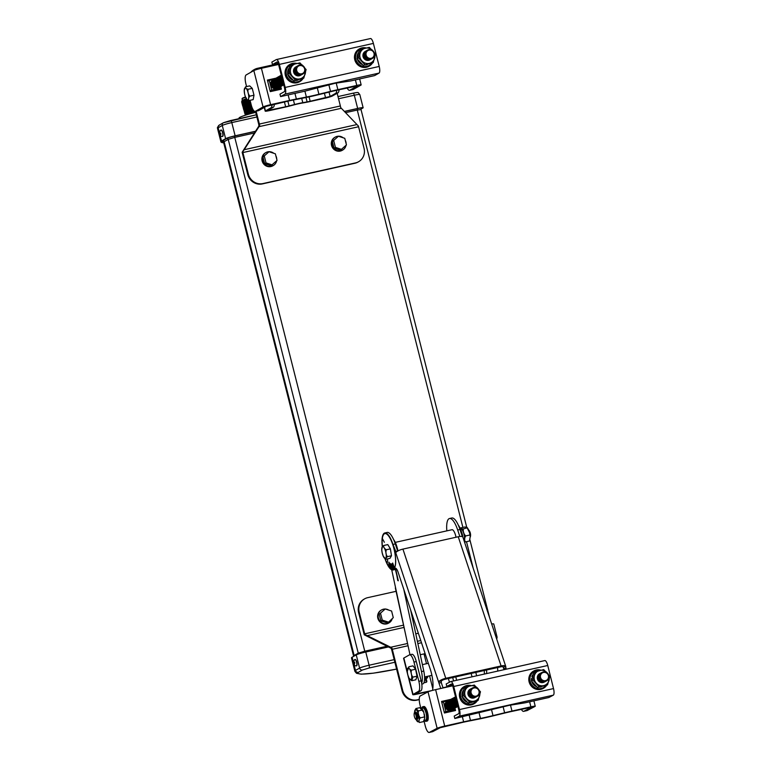<?xml version="1.0" encoding="UTF-8"?>
<svg xmlns="http://www.w3.org/2000/svg" width="771" height="771" viewBox="0 0 771 771"><rect width="100%" height="100%" fill="white"/><g stroke="black" fill="none" stroke-linecap="round" stroke-linejoin="round"><path stroke-width="1.16" d="M250.585 102.37A8.51 0.752 165.8 0 0 243.8 104.615A8.51 0.752 165.8 0 0 243.53 104.798L242.605 105.694A9.647 0.848 165.8 0 0 242.692 105.955L243.79 106.205M250.402 101.637A9.647 0.848 165.8 0 0 242.595 104.21A9.647 0.848 165.8 0 0 242.287 104.422A9.647 0.848 165.8 0 0 242.345 104.673L243.366 104.962M250.72 102.9A9.647 0.848 165.8 0 0 242.913 105.482A9.647 0.848 165.8 0 0 242.605 105.694M250.903 103.651A8.394 0.742 165.8 0 0 244.234 105.858A8.394 0.742 165.8 0 0 243.964 106.041L243.038 106.938A9.531 0.838 165.8 0 0 243.096 107.188L244.118 107.477M251.047 104.181A9.531 0.838 165.8 0 0 243.337 106.735A9.531 0.838 165.8 0 0 243.038 106.938M251.23 104.914A8.394 0.742 165.8 0 0 244.552 107.13A8.394 0.742 165.8 0 0 244.282 107.314L243.357 108.21A9.531 0.838 165.8 0 0 243.424 108.46L244.446 108.74M251.375 105.454A9.531 0.838 165.8 0 0 243.655 107.998A9.531 0.838 165.8 0 0 243.357 108.21M251.587 106.176A8.394 0.742 165.8 0 0 244.87 108.403A8.394 0.742 165.8 0 0 244.609 108.586L243.675 109.482A9.531 0.838 165.8 0 0 243.771 109.733L244.87 109.993M251.751 106.706A9.531 0.838 165.8 0 0 243.983 109.27A9.531 0.838 165.8 0 0 243.675 109.482M252.011 107.439A8.288 0.732 165.8 0 0 245.303 109.655A8.288 0.732 165.8 0 0 245.033 109.829L244.108 110.725A9.416 0.829 165.8 0 0 244.166 110.976L245.197 111.255M252.213 107.959A9.416 0.829 165.8 0 0 244.407 110.523A9.416 0.829 165.8 0 0 244.108 110.725M252.522 108.653A8.288 0.732 165.8 0 0 245.621 110.918A8.288 0.732 165.8 0 0 245.361 111.101L244.426 111.997A9.416 0.829 165.8 0 0 244.494 112.248L245.515 112.527M252.772 109.164A9.416 0.829 165.8 0 0 244.725 111.795A9.416 0.829 165.8 0 0 244.426 111.997M253.158 109.848A8.288 0.732 165.8 0 0 245.939 112.19A8.288 0.732 165.8 0 0 245.679 112.373L244.754 113.27A9.416 0.829 165.8 0 0 244.841 113.52L245.939 113.78M253.486 110.34A9.416 0.829 165.8 0 0 245.053 113.067A9.416 0.829 165.8 0 0 244.754 113.27M254.054 110.985A8.173 0.723 165.8 0 0 246.363 113.443A8.173 0.723 165.8 0 0 246.113 113.616L245.178 114.513A9.31 0.819 165.8 0 0 245.245 114.754L246.103 114.995M254.709 111.39A9.31 0.819 165.8 0 0 245.477 114.31A9.31 0.819 165.8 0 0 245.178 114.513M255.615 111.949A8.173 0.723 165.8 0 0 246.691 114.715A8.173 0.723 165.8 0 0 246.431 114.889L246.421 114.898M245.496 96.992A8.028 0.704 165.8 0 0 242.634 98.09A8.028 0.704 165.8 0 0 242.325 98.331L242.055 98.775A8.394 0.742 165.8 0 0 242.046 98.852L242.422 100.355M245.621 97.3A8.394 0.742 165.8 0 0 242.373 98.534A8.394 0.742 165.8 0 0 242.055 98.775M246.354 98.755A8.394 0.742 165.8 0 0 242.769 100.095A8.394 0.742 165.8 0 0 242.508 100.278L241.959 100.799A9.059 0.8 165.8 0 0 242.017 101.04L242.402 101.146M246.537 99.035A9.059 0.8 165.8 0 0 242.248 100.606A9.059 0.8 165.8 0 0 241.959 100.799M246.816 99.343A8.51 0.752 165.8 0 0 242.836 100.799A8.51 0.752 165.8 0 0 242.566 100.982L241.641 101.878A9.647 0.848 165.8 0 0 241.709 102.129L242.73 102.418M247.279 99.777A9.647 0.848 165.8 0 0 241.949 101.666A9.647 0.848 165.8 0 0 241.641 101.878M248.127 100.317A8.51 0.752 165.8 0 0 243.164 102.071A8.51 0.752 165.8 0 0 242.894 102.254L241.959 103.15A9.647 0.848 165.8 0 0 242.027 103.401L243.048 103.69M250.074 100.365A9.647 0.848 165.8 0 0 242.267 102.938A9.647 0.848 165.8 0 0 241.959 103.15M250.257 101.097A8.51 0.752 165.8 0 0 243.482 103.343A8.51 0.752 165.8 0 0 243.212 103.526L242.287 104.422M220.651 135.802L220.198 134.193L220.93 134.241L220.776 133.373L220.024 133.219L219.61 131.446L219.494 133.884L220.651 135.802M220.487 133.325L219.494 133.884L220.005 134.896M219.562 132.352L219.34 133.007M222.511 136.428A3.267 0.993 -102.6 0 0 222.597 136.419A3.267 0.993 -102.6 0 0 222.684 136.39A3.267 0.993 -102.6 0 0 222.829 132.872A3.267 0.993 -102.6 0 0 221.181 130.048A3.267 0.993 -102.6 0 0 221.094 130.077M354.515 665.248L354.168 663.503L354.814 663.147L354.593 662.279L353.928 662.54L353.687 660.863L353.388 662.964L354.515 665.248M354.853 659.552A3.267 0.993 77.4 0 1 354.939 659.523A3.267 0.993 77.4 0 1 356.587 662.347A3.267 0.993 77.4 0 1 356.443 665.865A3.267 0.993 77.4 0 1 356.356 665.893C354.564 665.73 353.638 665.036 353.581 663.831L354.091 664.438M353.455 661.913L353.388 662.964L354.573 663.272M356.472 665.855A3.267 0.993 -102.6 0 0 356.568 665.845A3.267 0.993 -102.6 0 0 356.655 665.816A3.267 0.993 -102.6 0 0 356.79 662.299A3.267 0.993 -102.6 0 0 355.142 659.475A3.267 0.993 -102.6 0 0 355.055 659.504M239.212 118.618L239.058 118.011A15.989 1.407 -14.2 0 1 239.694 117.414A15.989 1.407 -14.2 0 1 255.721 112.354M344.367 111.419L357.657 108.451A7.903 0.694 -14.2 0 1 363.141 107.747A7.903 0.694 -14.2 0 1 362.823 108.046L361.011 109.077M223.715 142.837A76.021 6.688 -14.2 0 1 220.891 141.806A76.021 6.688 -14.2 0 1 220.872 141.556A15.805 1.388 -14.2 0 1 221.508 141.006L225.614 138.674A7.903 0.694 -14.2 0 1 235.136 135.802L255.529 131.253M388.401 646.956L365.762 652.015A7.903 0.694 165.8 0 0 356.241 654.887L352.125 657.22A15.805 1.388 165.8 0 0 351.499 657.759A76.021 6.688 165.8 0 0 351.509 658.01L354.853 671.233A76.021 6.688 -14.2 0 1 354.843 670.982L351.499 657.759M496.032 637.097A7.903 0.694 -14.2 0 1 497.102 637.174L493.758 623.961A7.903 0.694 165.8 0 0 491.686 624.009M354.679 662.684L353.658 662.694M354.66 662.597L353.928 662.54M220.834 133.817L220.198 134.193M220.814 133.691L219.87 134.106M388.748 610.102A7.469 7.084 60.4 0 0 385.529 609.051M385.124 609.032A7.469 7.084 60.4 0 0 378.359 617.947A7.469 7.084 60.4 0 0 392.227 618.66M381.616 609.909L381.105 610.198A7.469 7.084 60.4 0 0 377.848 618.246A7.469 7.084 60.4 0 0 388.468 623.19L388.979 622.901M379.207 614.275L380.884 620.877L387.225 622.949L388.594 622.178L393.268 617.638L391.601 611.037L385.249 608.955L379.207 614.275L385.249 608.955M396.034 591.328L367.738 597.65A12.442 11.806 60.4 0 0 364.644 598.836A12.442 11.806 60.4 0 0 359.219 612.241L364.673 633.82A3.73 1.137 77.4 0 0 364.847 634.437L391.803 647.804A3.73 1.137 -102.6 0 1 392.285 649.269L402.693 690.402A12.442 11.806 -119.6 0 0 417.304 699.837L419.251 699.403M419.251 699.615L416.687 700.184A12.442 11.806 -119.6 0 1 402.077 690.749L402.693 690.402M364.644 598.836L364.037 599.183A12.442 11.806 -119.6 0 0 358.611 612.588L364.23 634.793L391.032 648.238L391.803 647.804M391.032 648.238L391.051 648.276A3.73 1.137 77.4 0 1 391.88 650.464L402.077 690.749M364.23 634.793L364.847 634.437M380.575 613.494L382.252 620.106L380.884 620.877M382.252 620.106L388.594 622.178M343.201 137.797A7.469 7.084 60.4 0 0 332.05 145.121A7.469 7.084 60.4 0 0 346.025 145.334M346.169 143.801A7.469 7.084 60.4 0 0 345.292 140.332M335.308 137.074L334.797 137.363A7.469 7.084 60.4 0 0 331.53 145.411A7.469 7.084 60.4 0 0 342.16 150.355L342.671 150.066M273.782 153.294A7.469 7.084 60.4 0 0 262.632 160.619A7.469 7.084 60.4 0 0 276.616 160.831M276.75 159.298A7.469 7.084 60.4 0 0 275.873 155.829M265.889 152.571L265.378 152.86A7.469 7.084 60.4 0 0 262.121 160.908A7.469 7.084 60.4 0 0 272.741 165.852L273.262 165.563M334.055 148.167L340.406 150.239L346.449 144.929L344.782 138.317L338.43 136.245L332.388 141.556L334.055 148.167L335.433 147.386L341.775 149.458M264.646 163.654L270.987 165.736L277.04 160.416L275.363 153.814L269.021 151.742L262.969 157.053L264.646 163.654L266.014 162.883L272.365 164.955M248.358 174.14L242.894 152.562A3.73 1.137 77.4 0 1 242.749 151.926L242.133 152.282L247.751 174.477L248.358 174.14A12.442 11.806 60.4 0 0 262.969 183.565L355.518 162.912A12.442 11.806 60.4 0 0 358.611 161.717A12.442 11.806 60.4 0 0 364.047 148.311L358.582 126.743A3.73 1.137 -102.6 0 1 358.448 126.097L340.647 107.545A3.73 1.137 77.4 0 0 340.368 105.964L337.158 93.281M340.368 105.964L259.384 124.044A3.73 1.137 77.4 0 1 259.673 125.615L242.749 151.926M259.384 124.044L256.126 111.188M242.133 152.282L258.892 126.01A3.73 1.137 -102.6 0 0 258.545 123.543L255.461 111.342M258.892 126.059L259.673 125.615M250.806 72.301A12.442 11.806 -119.6 0 1 253.784 69.853L254.401 69.506A12.442 11.806 -119.6 0 1 257.504 68.311L278.302 63.665M251.423 71.954A12.442 11.806 -119.6 0 1 254.401 69.506M358.611 161.717L358.004 162.064A12.442 11.806 -119.6 0 1 354.911 163.25L355.518 162.912M247.751 174.477A12.442 11.806 -119.6 0 0 262.362 183.912L354.911 163.25M269.021 151.742L262.969 157.053M264.347 156.272L266.014 162.883M338.43 136.245L332.388 141.556M333.756 140.775L335.433 147.386M385.857 558.117A6.129 1.86 77.4 0 1 382.715 554.841A6.129 1.86 77.4 0 1 382.175 547.024A6.129 1.86 77.4 0 1 385.317 550.301A6.129 1.86 77.4 0 1 385.857 558.117M382.175 546.996L382.214 548.133L382.175 546.996L383.727 545.502C383.438 547.188 384.305 548.605 386.338 549.762C385.539 552.325 385.895 554.619 387.428 556.652L385.876 558.146L385.914 559.283L383.226 556.19M382.214 553.058L381.78 550.031M385.221 558.985A18.321 5.57 -102.6 0 0 392.873 569.364A18.321 5.57 -102.6 0 0 394.376 568.073A18.321 5.57 -102.6 0 0 393.605 547.439A18.321 5.57 -102.6 0 0 384.883 533.609A18.321 5.57 -102.6 0 0 383.38 534.901A18.321 5.57 -102.6 0 0 382.416 546.61M392.873 569.364L392.94 569.345A18.321 5.57 -102.6 0 0 392.94 569.345A18.321 5.57 -102.6 0 0 394.453 568.054A18.321 5.57 -102.6 0 0 393.682 547.42A18.321 5.57 -102.6 0 0 384.96 533.59A18.321 5.57 -102.6 0 0 384.922 533.599M464.47 541.917L465.395 541.936C464.315 540.192 464.412 538.197 465.665 535.941C463.728 533.879 462.947 531.537 463.342 528.935C461.309 528.848 460.441 528.511 460.75 527.913L464.643 527.036C466.677 527.123 467.544 527.46 467.236 528.068L469.568 532.645L470.223 536.655L469.5 540.866M470.011 534.727A3.007 0.916 -102.6 0 0 469.558 532.501A3.007 0.916 -102.6 0 0 469.423 532.106M470.233 536.924A3.633 1.108 -102.6 0 0 470.512 535.961A3.633 1.108 -102.6 0 0 469.973 532.212A3.633 1.108 -102.6 0 0 469.366 530.824A3.633 1.108 -102.6 0 0 468.71 530.072M470.532 535.7A3.007 0.916 -102.6 0 0 470.551 535.479A3.007 0.916 -102.6 0 0 470.108 532.385A3.007 0.916 -102.6 0 0 469.606 531.238A3.007 0.916 -102.6 0 0 469.491 531.055M464.219 541.175A6.631 2.014 -102.6 0 0 464.258 541.107A6.631 2.014 -102.6 0 0 463.756 532.896A6.631 2.014 -102.6 0 0 460.403 528.916M464.075 540.75A6.158 1.87 -102.6 0 0 463.583 532.819A6.158 1.87 -102.6 0 0 460.923 529.089L460.509 529.176M384.334 542.264L382.541 538.852M383.727 545.502L387.784 544.596L390.396 548.856L391.485 555.746L389.972 558.377L385.914 559.283M389.731 563.09L389.962 567.456M390.637 563.794L391.205 568.439M387.611 559.871L387.196 563.312L387.611 559.871M391.533 563.996L392.449 568.728M394.058 567.504L392.68 563.023L394.203 567.379M393.374 568.323L392.198 563.659L393.538 568.237M388.912 562.107L388.835 566.087M382.3 546.784A18.967 5.763 -102.6 0 1 384.816 532.963A18.967 5.763 -102.6 0 1 392.988 544.451L396.121 552.258A6.284 1.889 -18.3 0 1 402.925 549.106L445.773 678.307A6.284 1.889 161.7 0 0 438.969 681.458L438.969 683.096L441.272 682.576L443.065 687.973M385.028 558.85A18.967 5.763 -102.6 0 0 393.085 569.981A18.967 5.763 -102.6 0 0 394.646 568.641L395.918 568.352M432.579 690.373A9.483 2.882 -102.6 0 1 432.714 689.207A18.041 5.484 -102.6 0 0 430.218 669.035L398.135 572.275A6.794 2.062 -102.6 0 0 395.205 568.16A6.794 2.062 -102.6 0 0 394.646 568.641M440.752 688.484L438.969 683.096M441.272 682.576L441.34 680.928A3.778 1.137 -18.3 0 1 445.224 679.232L500.581 666.867A3.778 1.137 -18.3 0 1 503.367 667.079L503.656 668.65L505.959 668.139L505.737 666.549A6.284 1.889 161.7 0 0 505.718 666.308A6.284 1.889 161.7 0 0 501.092 665.951L458.244 536.751A6.284 1.889 -18.3 0 1 462.87 537.098L505.718 666.308M459.824 536.481L457.685 530.005A18.967 5.763 -102.6 0 0 449.512 518.517A18.967 5.763 -102.6 0 0 446.843 530.872M497.709 671.098A18.041 5.484 -102.6 0 0 497.574 667.541M504.003 669.691L503.656 668.65M456.018 537.252A7.488 2.274 -102.6 0 0 452.008 529.716L395.272 542.379M396.429 568.844A18.967 5.763 77.4 0 1 395.388 569.461L398.125 580.486M384.816 532.963L387.129 532.443A18.967 5.763 77.4 0 1 395.301 543.931L397.672 551.101M438.882 682.798L395.465 551.872L396.121 552.258M505.959 668.139L506.306 669.17M449.512 518.517L451.816 518.006A18.967 5.763 77.4 0 1 459.988 529.494L462.359 536.626M402.925 549.106L458.244 536.751M445.773 678.307L501.092 665.951M503.367 667.079L505.737 666.549M460.152 528.867L460.75 527.913M470.165 536.096A6.631 2.014 -102.6 0 0 469.732 533.368M468.623 529.87L467.399 527.74L463.342 528.935M465.395 541.936L469.298 541.059M465.665 535.941L469.558 535.074M391.485 555.746L387.428 556.652M390.396 548.856L386.338 549.762M387.659 560.112L387.196 563.312M392.68 563.023L394.126 567.389M392.198 563.659L393.461 568.256M408.196 667.937A6.129 1.86 77.4 0 1 411.338 673.671A6.129 1.86 77.4 0 1 410.77 679.916A6.129 1.86 77.4 0 1 407.637 674.182A6.129 1.86 77.4 0 1 408.196 667.937M407.676 670.385L408.842 666.79C408.553 668.178 409.43 669.295 411.454 670.153C410.779 672.736 411.261 675.059 412.899 677.102L411.733 680.697L408.996 678.162M407.936 675.406L407.358 672.563M407.261 669.903L407.445 673.17M411.733 680.697L415.868 679.781L417.034 676.186L415.588 669.228L412.977 665.865L408.842 666.79M415.588 669.228L411.454 670.153M417.034 676.186L412.899 677.102M393.605 539.546A12.644 3.845 77.4 0 1 397.701 549.848L397.942 550.947M421.65 683.154A12.644 3.845 -102.6 0 0 421.477 671.58L423.78 671.069L410.654 610.034M423.78 671.069A12.644 3.845 77.4 0 1 422.72 683.925L421.795 684.128M395.34 587.945L406.163 637.039L391.716 569.788M406.163 637.039L409.989 654.724M403.773 589.275L421.477 671.58M458.302 525.109A12.644 3.845 77.4 0 1 462.398 535.402L462.706 536.847M415.771 633.82L418.354 633.251M285.636 106.764L267.604 110.542L273.3 107.256L270.987 107.767L265.455 110.908A6.284 0.549 165.8 0 0 265.205 111.14A6.284 0.549 165.8 0 0 269.561 110.581L284.952 107.15A11.854 1.041 165.8 0 0 289.298 106.099L294.792 104.673A9.368 0.829 -14.2 0 1 301.297 103.218L305.615 102.456A11.854 1.041 165.8 0 0 309.499 101.666L324.88 98.235A6.284 0.549 165.8 0 0 332.455 95.951L337.987 92.809L335.684 93.33L330.142 96.471L310.183 101.28A9.368 0.829 -14.2 0 1 307.109 101.897L302.791 102.668A11.854 1.041 165.8 0 0 294.561 104.499L289.077 105.926A9.368 0.829 -14.2 0 1 285.636 106.764L284.412 101.945M339.057 89.744A8.847 2.689 77.4 0 1 337.987 92.809M270.987 107.767A8.847 2.689 -102.6 0 0 272.057 104.702M274.37 104.191A8.847 2.689 77.4 0 1 273.3 107.256M335.684 93.33A8.847 2.689 -102.6 0 0 336.754 90.255M250.064 100.307L251.23 104.933A7.903 2.4 -102.6 0 0 255.134 111.409A7.903 2.4 -102.6 0 0 255.336 111.332L258.748 110.571L266.14 106.379L288.527 101.02A27.939 2.458 -14.2 0 1 294.57 99.758L304.584 97.792A31.601 2.785 165.8 0 0 318.76 94.631L330.374 91.759A27.939 2.458 -14.2 0 1 336.869 90.236L357.33 85.918L349.783 90.246L353.195 89.484L360.905 85.118A6.284 0.549 165.8 0 0 361.156 84.877A6.284 0.549 165.8 0 0 356.79 85.436L337.871 89.658A31.601 2.785 165.8 0 0 330.528 91.392L318.924 94.255A27.939 2.458 -14.2 0 1 306.386 97.05L296.372 99.016A31.601 2.785 165.8 0 0 289.539 100.452L270.621 104.673A6.284 0.549 165.8 0 0 263.056 106.957L253.842 70.575A6.284 0.549 -14.2 0 1 261.417 68.291L278.572 64.465M353.195 89.484A7.903 2.4 77.4 0 1 352.983 89.571L349.571 90.332A7.903 2.4 -102.6 0 0 349.783 90.246M255.336 111.332L263.056 106.957M347.143 87.942A7.903 2.4 -102.6 0 0 349.571 90.332M258.748 110.571A7.903 2.4 77.4 0 1 258.536 110.658L255.134 111.409M246.585 86.574L245.891 83.817A7.903 2.4 -102.6 0 1 246.132 74.951L253.842 70.575M280.75 86.535L281.415 89.147L270.303 91.624L267.383 80.088L276.066 78.15M267.47 80.415L275.054 78.719M280.095 88.52L280.316 89.388M270.149 91.017L279.266 88.983L281.01 88L280.654 86.593M273.936 79.355L269.243 80.406L271.691 90.082L270.139 90.959M269.243 80.406L267.691 81.283M271.691 90.082L281.01 88M277.801 88.202A4.799 4.559 -119.6 0 1 270.814 85.109A4.799 4.559 -119.6 0 1 273.069 79.856M278.109 88.029A4.799 4.559 -119.6 0 1 271.122 84.935A4.799 4.559 -119.6 0 1 273.368 79.683M278.408 87.855A4.799 4.559 -119.6 0 1 271.421 84.762A4.799 4.559 -119.6 0 1 273.676 79.509M278.716 87.682A4.799 4.559 -119.6 0 1 271.729 84.598A4.799 4.559 -119.6 0 1 273.975 79.336M279.015 87.508A4.799 4.559 -119.6 0 1 272.028 84.424A4.799 4.559 -119.6 0 1 274.283 79.162M279.324 87.345A4.799 4.559 -119.6 0 1 272.336 84.251A4.799 4.559 -119.6 0 1 274.592 78.989M279.632 87.171A4.799 4.559 -119.6 0 1 272.645 84.078A4.799 4.559 -119.6 0 1 274.89 78.815M279.931 86.998A4.799 4.559 -119.6 0 1 272.944 83.904A4.799 4.559 -119.6 0 1 275.199 78.642M280.239 86.824A4.799 4.559 -119.6 0 1 273.252 83.731A4.799 4.559 -119.6 0 1 275.498 78.469M280.538 86.651A4.799 4.559 -119.6 0 1 273.56 83.557A4.799 4.559 -119.6 0 1 275.806 78.295M280.846 86.477A4.799 4.559 -119.6 0 1 273.859 83.384A4.799 4.559 -119.6 0 1 276.114 78.122M281.155 86.304A4.799 4.559 -119.6 0 1 274.168 83.21A4.799 4.559 -119.6 0 1 276.413 77.948M281.454 86.13A4.799 4.559 -119.6 0 1 274.466 83.037A4.799 4.559 -119.6 0 1 276.722 77.784M281.762 85.957A4.799 4.559 -119.6 0 1 274.775 82.863A4.799 4.559 -119.6 0 1 277.03 77.611M282.061 85.783A4.799 4.559 -119.6 0 1 275.083 82.69A4.799 4.559 -119.6 0 1 277.329 77.437M282.369 85.61A4.799 4.559 -119.6 0 1 275.382 82.526A4.799 4.559 -119.6 0 1 277.637 77.264M282.678 85.436A4.799 4.559 -119.6 0 1 275.69 82.352A4.799 4.559 -119.6 0 1 277.936 77.09M282.976 85.273A4.799 4.559 -119.6 0 1 275.989 82.179A4.799 4.559 -119.6 0 1 278.244 76.917M283.285 85.099A4.799 4.559 -119.6 0 1 276.297 82.005A4.799 4.559 -119.6 0 1 278.553 76.743M283.583 84.926A4.799 4.559 -119.6 0 1 276.606 81.832A4.799 4.559 -119.6 0 1 278.851 76.57M283.728 84.849A4.799 4.559 -119.6 0 1 276.905 81.659A4.799 4.559 -119.6 0 1 279.16 76.396M279.767 76.05A4.799 4.559 -119.6 0 0 283.718 84.791A4.799 4.559 -119.6 0 1 277.213 81.485A4.799 4.559 -119.6 0 1 279.459 76.223M283.699 84.723A4.799 4.559 -119.6 0 1 280.075 75.876M283.68 84.627A4.799 4.559 -119.6 0 1 280.374 75.712M283.641 84.511A4.799 4.559 -119.6 0 1 280.683 75.539M283.612 84.367A4.799 4.559 -119.6 0 1 280.981 75.365M283.564 84.193A4.799 4.559 -119.6 0 1 281.29 75.192A4.799 4.559 -119.6 0 0 283.516 84M283.458 83.769A4.799 4.559 -119.6 0 1 281.299 75.221M283.391 83.509A4.799 4.559 -119.6 0 1 281.309 75.279M283.314 83.21A4.799 4.559 -119.6 0 1 281.338 75.385M283.227 82.873A4.799 4.559 -119.6 0 1 281.367 75.519M283.13 82.478A4.799 4.559 -119.6 0 1 281.415 75.712M283.015 82.025A4.799 4.559 -119.6 0 1 281.482 75.972M282.88 81.475A4.799 4.559 -119.6 0 1 281.579 76.329M282.697 80.772A4.799 4.559 -119.6 0 1 281.704 76.83M282.417 79.635A4.799 4.559 -119.6 0 1 281.935 77.765M278.138 63.28L272.481 64.542L276.895 62.046A3.402 1.031 77.4 0 1 276.982 62.008A3.402 1.031 77.4 0 1 278.659 64.793L284.489 87.836A3.402 1.031 77.4 0 1 284.383 91.653L279.979 94.149L280.596 96.587L285 94.091A5.927 1.802 -102.6 0 0 285.183 87.441L379.216 66.451L373.386 43.407L279.353 64.398L285.183 87.441M279.353 64.398A5.927 1.802 -102.6 0 0 276.432 59.54A5.927 1.802 -102.6 0 0 276.269 59.598L271.864 62.104L272.481 64.542M299.649 81.707A9.927 9.416 -119.6 0 1 299.476 81.803A9.927 9.416 -119.6 0 1 285.347 75.23A9.927 9.416 -119.6 0 1 289.684 64.542A9.927 9.416 -119.6 0 1 289.857 64.446M359.276 48.949A9.927 9.416 60.4 0 0 359.093 49.045A9.927 9.416 60.4 0 0 354.766 59.733A9.927 9.416 60.4 0 0 368.885 66.306A9.927 9.416 60.4 0 0 369.058 66.21M288.017 74.893A7.739 7.344 60.4 0 0 292.595 79.953M295.9 80.512A7.739 7.344 60.4 0 0 297.982 80.059M288.99 68.224A7.739 7.344 60.4 0 0 287.699 73.332M357.426 59.406A7.739 7.344 60.4 0 0 362.004 64.456M365.319 65.015A7.739 7.344 60.4 0 0 367.401 64.562M358.409 52.727A7.739 7.344 60.4 0 0 357.108 57.835M379.216 66.451A5.927 1.802 77.4 0 1 379.033 73.1L374.629 75.597L350.68 80.945L335.028 83.297L304.545 91.248L280.596 96.587M370.302 38.608A5.927 1.802 77.4 0 1 370.465 38.55A5.927 1.802 77.4 0 1 373.386 43.407M291.448 64.764L289.935 65.622L287.631 74.199L293.799 80.878L303.793 78.131L295.312 80.03L289.135 73.341L291.448 64.764L299.929 62.875L306.106 69.554L303.793 78.131M364.722 64.533L358.554 57.844L360.867 49.267L359.353 50.125L357.04 58.702L363.218 65.381L373.203 62.634L363.218 65.381M374.484 53.478A7.883 7.479 -119.6 0 1 369.28 63.386A7.883 7.479 -119.6 0 1 363.748 48.766A7.883 7.479 -119.6 0 1 372.981 50.828M360.867 49.267L369.348 47.378L375.516 54.057L373.203 62.634M370.061 59.752A4.799 4.559 -119.6 0 1 363.074 56.668A4.799 4.559 -119.6 0 1 365.319 51.406M370.359 59.589A4.799 4.559 -119.6 0 1 363.372 56.495A4.799 4.559 -119.6 0 1 365.627 51.233M370.668 59.415A4.799 4.559 -119.6 0 1 363.681 56.322A4.799 4.559 -119.6 0 1 365.926 51.059M370.967 59.242A4.799 4.559 -119.6 0 1 363.979 56.148A4.799 4.559 -119.6 0 1 366.235 50.886M371.275 59.068A4.799 4.559 -119.6 0 1 364.288 55.975A4.799 4.559 -119.6 0 1 366.543 50.713M371.583 58.895A4.799 4.559 -119.6 0 1 364.596 55.801A4.799 4.559 -119.6 0 1 366.842 50.539M371.882 58.721A4.799 4.559 -119.6 0 1 364.895 55.628A4.799 4.559 -119.6 0 1 367.15 50.366M372.191 58.548A4.799 4.559 -119.6 0 1 365.203 55.454A4.799 4.559 -119.6 0 1 367.449 50.192M365.512 55.281A4.799 4.559 -119.6 0 1 368.798 49.643A4.799 4.559 -119.6 0 1 374.436 53.286A4.799 4.559 -119.6 0 1 371.15 58.924A4.799 4.559 -119.6 0 1 365.512 55.281M366.138 55.107A4.24 4.019 -119.6 0 1 369.049 50.134A4.24 4.019 -119.6 0 1 374.022 53.344A4.24 4.019 -119.6 0 1 371.121 58.317A4.24 4.019 -119.6 0 1 366.138 55.107M358.554 57.844L357.04 58.702M305.075 68.976A7.883 7.479 -119.6 0 1 299.861 78.883A7.883 7.479 -119.6 0 1 294.339 64.253A7.883 7.479 -119.6 0 1 303.562 66.325M300.642 75.25A4.799 4.559 -119.6 0 1 293.655 72.156A4.799 4.559 -119.6 0 1 295.91 66.904M300.95 75.076A4.799 4.559 -119.6 0 1 293.963 71.992A4.799 4.559 -119.6 0 1 296.209 66.73M301.249 74.903A4.799 4.559 -119.6 0 1 294.262 71.819A4.799 4.559 -119.6 0 1 296.517 66.557M301.557 74.739A4.799 4.559 -119.6 0 1 294.57 71.645A4.799 4.559 -119.6 0 1 296.825 66.383M301.866 74.565A4.799 4.559 -119.6 0 1 294.879 71.472A4.799 4.559 -119.6 0 1 297.124 66.21M302.165 74.392A4.799 4.559 -119.6 0 1 295.177 71.298A4.799 4.559 -119.6 0 1 297.433 66.036M302.473 74.218A4.799 4.559 -119.6 0 1 295.486 71.125A4.799 4.559 -119.6 0 1 297.731 65.863M302.772 74.045A4.799 4.559 -119.6 0 1 295.785 70.951A4.799 4.559 -119.6 0 1 298.04 65.689M296.093 70.778A4.799 4.559 -119.6 0 1 299.389 65.14A4.799 4.559 -119.6 0 1 305.027 68.783A4.799 4.559 -119.6 0 1 301.731 74.421A4.799 4.559 -119.6 0 1 296.093 70.778M296.729 70.604A4.24 4.019 -119.6 0 1 299.63 65.622A4.24 4.019 -119.6 0 1 304.612 68.841A4.24 4.019 -119.6 0 1 301.702 73.814A4.24 4.019 -119.6 0 1 296.729 70.604M295.312 80.03L293.799 80.878M289.135 73.341L287.631 74.199M245.554 86.805L249.688 85.88L252.252 88.357L253.996 95.218L253.167 99.613L249.033 100.538C248.146 99.324 248.426 97.859 249.862 96.144C248.108 94.081 247.53 91.797 248.127 89.272C246.103 88.713 245.245 87.884 245.554 86.805L244.234 90.419M252.252 88.357L248.127 89.272M253.996 95.218L249.862 96.144M246.286 98.601L245.245 96.298M246.469 98.071C246.161 99.151 247.019 99.979 249.033 100.538M247.992 99.767A6.129 1.86 77.4 0 1 244.802 94.804A6.129 1.86 77.4 0 1 244.995 87.933A6.129 1.86 77.4 0 1 248.175 92.896A6.129 1.86 77.4 0 1 247.992 99.767M244.513 93.464L245.043 95.691M420.272 654.733L424.011 653.895A9.368 0.829 165.8 0 0 425.11 653.644M431.712 690.614L415.193 694.054L420.889 690.768L418.576 691.279L413.044 694.42A6.284 0.549 165.8 0 0 412.793 694.661A6.284 0.549 165.8 0 0 417.15 694.093L429.013 691.452M423.877 682.817L426.161 682.306A0.944 0.896 60.4 0 0 426.816 681.198L426.209 678.808M425.997 682.345A0.944 0.896 60.4 0 0 426.132 681.583L425.582 679.424M413.969 662.067L418.855 681.352L421.159 680.841L416.282 661.547L413.969 662.067A8.847 2.689 -102.6 0 0 409.603 654.81A8.847 2.689 -102.6 0 0 409.372 654.897L403.84 658.039L407.252 671.541M445.05 687.53A9.368 0.829 -14.2 0 1 446.573 687.183M452.683 685.776L450.38 686.18A11.854 1.041 165.8 0 0 443.007 687.799M486.52 670.009A8.847 2.689 77.4 0 1 486.626 673.565M412.793 694.661L403.59 658.28A6.284 0.549 -14.2 0 1 403.84 658.039M418.576 691.279A8.847 2.689 -102.6 0 0 418.855 681.352M421.159 680.841A8.847 2.689 77.4 0 1 420.889 690.768M411.675 654.386A8.847 2.689 77.4 0 1 411.916 654.3A8.847 2.689 77.4 0 1 416.282 661.547M484.323 674.085A8.847 2.689 -102.6 0 0 484.217 670.519M427.645 676.283A6.139 5.821 -119.6 0 1 424.715 678.451L424.619 678.48M427.972 676.215L427.307 677.96L424.599 679.049M427.307 677.96L424.715 678.451M415.54 712.414A3.633 1.108 77.4 0 1 415.694 712.269A3.633 1.108 77.4 0 1 416.745 713.05A3.633 1.108 77.4 0 1 417.892 718.187A3.633 1.108 77.4 0 1 417.458 719.304A3.633 1.108 77.4 0 1 417.072 719.276M414.991 712.539A3.633 1.108 77.4 0 1 415.155 712.394A3.633 1.108 77.4 0 1 416.205 713.175A3.633 1.108 77.4 0 1 417.352 718.312A3.633 1.108 77.4 0 1 416.909 719.42A3.633 1.108 77.4 0 1 416.523 719.401M414.152 713.888A3.633 1.108 77.4 0 1 414.172 713.628A3.633 1.108 77.4 0 1 414.615 712.51A3.633 1.108 77.4 0 1 415.656 713.291A3.633 1.108 77.4 0 1 416.803 718.427A3.633 1.108 77.4 0 1 416.369 719.545A3.633 1.108 77.4 0 1 415.318 718.765A3.633 1.108 77.4 0 1 415.193 718.533M415.945 718.996A3.007 0.916 77.4 0 1 415.077 718.35A3.007 0.916 77.4 0 1 414.133 714.1A3.007 0.916 77.4 0 1 414.49 713.185A3.007 0.916 77.4 0 1 416.051 715.652A3.007 0.916 77.4 0 1 415.945 718.996M415.781 713.522A3.007 0.916 77.4 0 1 415.906 713.705A3.007 0.916 77.4 0 1 416.851 717.955A3.007 0.916 77.4 0 1 416.822 718.167M416.33 713.406A3.007 0.916 77.4 0 1 416.446 713.589A3.007 0.916 77.4 0 1 417.39 717.83A3.007 0.916 77.4 0 1 417.362 718.042M416.87 713.281A3.007 0.916 77.4 0 1 416.986 713.464A3.007 0.916 77.4 0 1 417.94 717.705A3.007 0.916 77.4 0 1 417.911 717.926M416.542 712.732A3.142 0.954 77.4 0 1 417.834 715.507A3.142 0.954 77.4 0 1 417.843 718.562M415.877 708.559L418.48 710.881C417.921 713.474 418.528 715.796 420.311 717.859C418.884 719.671 418.624 721.222 419.549 722.504L423.443 721.637L424.734 718.158L423.799 712.279L419.781 707.682L415.877 708.559L414.615 712.51A6.274 1.908 77.4 0 1 415.396 709.638A6.274 1.908 77.4 0 1 418.653 714.794A6.274 1.908 77.4 0 1 418.422 721.781A6.274 1.908 77.4 0 1 416.176 719.584M419.549 722.504L416.947 720.181M423.799 712.279L422.46 709.301L422.383 710.014L418.48 710.881M424.214 716.991L420.311 717.859M422.575 709.532A6.274 1.908 77.4 0 1 423.587 711.691M424.416 714.756A6.274 1.908 77.4 0 1 424.725 717.83M422.836 708.096A6.158 1.87 77.4 0 1 422.98 708.038A6.158 1.87 77.4 0 1 426.103 713.397A6.158 1.87 77.4 0 1 425.814 720.018A6.158 1.87 77.4 0 1 425.669 720.066A6.158 1.87 77.4 0 1 425.515 720.085M421.727 708.318A7.469 2.274 77.4 0 1 422.527 706.834A7.469 2.274 77.4 0 1 422.701 706.766A7.469 2.274 77.4 0 1 426.479 713.262A7.469 2.274 77.4 0 1 426.132 721.28A7.469 2.274 77.4 0 1 425.958 721.348A7.469 2.274 77.4 0 1 424.416 720.345M423.703 706.573A7.469 2.274 77.4 0 1 423.877 706.506A7.469 2.274 77.4 0 1 427.645 713.002A7.469 2.274 77.4 0 1 427.307 721.02A7.469 2.274 77.4 0 1 427.124 721.078A7.469 2.274 77.4 0 1 426.941 721.097M429.158 732.45A7.903 2.4 -102.6 0 0 429.351 732.383L432.753 731.621A7.903 2.4 77.4 0 1 432.57 731.689L429.158 732.45A7.903 2.4 -102.6 0 1 425.245 725.897L424.021 721.01M420.754 707.903L419.964 704.742A7.903 2.4 -102.6 0 1 420.253 695.943L428.03 691.857A6.284 0.492 -14 0 1 435.625 689.631L452.702 685.814M429.351 732.383L437.128 728.296L428.03 691.857M432.753 731.621L440.212 727.699L462.619 722.379A27.939 2.178 -14 0 1 468.652 721.107L478.666 719.112A31.601 2.467 166 0 0 492.842 715.951L504.456 713.108A27.939 2.178 -14 0 1 510.951 711.594L531.402 707.248L523.788 711.296L527.2 710.534L534.987 706.448A6.284 0.492 166 0 0 535.238 706.226A6.284 0.492 166 0 0 530.891 706.834L511.973 711.055A31.601 2.467 166 0 0 504.62 712.78L493.006 715.613A27.939 2.178 -14 0 1 480.478 718.408L470.464 720.403A31.601 2.467 166 0 0 463.631 721.849L444.713 726.07A6.284 0.492 166 0 0 437.128 728.296M521.331 709.272A7.903 2.4 -102.6 0 0 523.605 711.363A7.903 2.4 -102.6 0 0 523.788 711.296M454.929 708.048L455.545 710.515L444.433 713.002L441.552 701.446L450.784 699.384M441.629 701.735L449.763 699.914M454.235 709.879L454.456 710.766M444.279 712.356L453.396 710.322L455.15 709.397L454.832 708.106M452.75 709.195A4.799 4.559 -117.7 0 1 445.898 706.024A4.799 4.559 -117.7 0 1 448.279 700.694L443.421 701.783L445.84 711.479L455.15 709.397M445.84 711.479L444.26 712.308M451.825 709.677A4.799 4.559 -117.7 0 1 444.973 706.506A4.799 4.559 -117.7 0 1 447.363 701.186M452.134 709.522A4.799 4.559 -117.7 0 1 445.281 706.352A4.799 4.559 -117.7 0 1 447.672 701.022M452.442 709.359A4.799 4.559 -117.7 0 1 445.59 706.188A4.799 4.559 -117.7 0 1 447.97 700.858M453.059 709.031A4.799 4.559 -117.7 0 1 446.197 705.86A4.799 4.559 -117.7 0 1 448.587 700.54M453.358 708.877A4.799 4.559 -117.7 0 1 446.505 705.706A4.799 4.559 -117.7 0 1 448.895 700.376M453.666 708.713A4.799 4.559 -117.7 0 1 446.814 705.542A4.799 4.559 -117.7 0 1 449.204 700.213M453.974 708.549A4.799 4.559 -117.7 0 1 447.122 705.378A4.799 4.559 -117.7 0 1 449.512 700.049M454.283 708.385A4.799 4.559 -117.7 0 1 447.431 705.214A4.799 4.559 -117.7 0 1 449.821 699.895M454.591 708.231A4.799 4.559 -117.7 0 1 447.739 705.06A4.799 4.559 -117.7 0 1 450.129 699.731M454.9 708.067A4.799 4.559 -117.7 0 1 448.047 704.896A4.799 4.559 -117.7 0 1 450.437 699.567M455.208 707.903A4.799 4.559 -117.7 0 1 448.356 704.733A4.799 4.559 -117.7 0 1 450.736 699.403M455.516 707.739A4.799 4.559 -117.7 0 1 448.664 704.569A4.799 4.559 -117.7 0 1 451.045 699.239M455.825 707.585A4.799 4.559 -117.7 0 1 448.973 704.415A4.799 4.559 -117.7 0 1 451.353 699.085M456.133 707.421A4.799 4.559 -117.7 0 1 449.271 704.251A4.799 4.559 -117.7 0 1 451.661 698.921M456.432 707.258A4.799 4.559 -117.7 0 1 449.58 704.087A4.799 4.559 -117.7 0 1 451.97 698.757M456.74 707.094A4.799 4.559 -117.7 0 1 449.888 703.923A4.799 4.559 -117.7 0 1 452.278 698.593M457.049 706.94A4.799 4.559 -117.7 0 1 450.197 703.759A4.799 4.559 -117.7 0 1 452.587 698.439M457.357 706.776A4.799 4.559 -117.7 0 1 450.505 703.605A4.799 4.559 -117.7 0 1 452.895 698.275M457.666 706.612A4.799 4.559 -117.7 0 1 450.813 703.441A4.799 4.559 -117.7 0 1 453.203 698.112M453.811 697.794A4.799 4.559 -117.7 0 0 451.43 703.113A4.799 4.559 -117.7 0 0 457.916 706.477A4.799 4.559 -117.7 0 1 451.122 703.277A4.799 4.559 -117.7 0 1 453.512 697.948M457.907 706.448A4.799 4.559 -117.7 0 1 451.739 702.959A4.799 4.559 -117.7 0 1 454.119 697.63M457.897 706.39A4.799 4.559 -117.7 0 1 454.427 697.466M457.878 706.303A4.799 4.559 -117.7 0 1 454.736 697.302M457.849 706.197A4.799 4.559 -117.7 0 1 455.044 697.148M457.81 706.063A4.799 4.559 -117.7 0 1 455.353 696.984M457.772 705.899A4.799 4.559 -117.7 0 1 455.526 696.888A4.799 4.559 -117.7 0 0 457.723 705.716M457.675 705.494A4.799 4.559 -117.7 0 1 455.536 696.945M457.608 705.243A4.799 4.559 -117.7 0 1 455.555 697.013M457.54 704.954A4.799 4.559 -117.7 0 1 455.584 697.129M457.454 704.627A4.799 4.559 -117.7 0 1 455.622 697.283M457.357 704.251A4.799 4.559 -117.7 0 1 455.671 697.485M457.251 703.798A4.799 4.559 -117.7 0 1 455.738 697.755M457.116 703.258A4.799 4.559 -117.7 0 1 455.834 698.121M456.943 702.554A4.799 4.559 -117.7 0 1 455.96 698.651M456.654 701.417A4.799 4.559 -117.7 0 1 456.201 699.615M443.421 701.783L441.841 702.612M452.423 685.149L446.804 686.402L451.257 684.07A3.402 1.031 77.4 0 1 451.334 684.041A3.402 1.031 77.4 0 1 453.02 686.855L458.784 709.937A3.402 1.031 77.4 0 1 458.658 713.715L454.206 716.057L454.823 718.505L459.265 716.163A5.927 1.802 -102.6 0 0 459.487 709.571L553.52 688.58L547.757 665.498L453.724 686.489L459.487 709.571M553.52 688.58A5.927 1.802 77.4 0 1 553.299 695.172L459.265 716.163M454.823 718.505L509.284 705.33L524.906 702.853L548.856 697.514L553.299 695.172M544.673 660.631A5.927 1.802 77.4 0 1 544.818 660.574A5.927 1.802 77.4 0 1 547.757 665.498M543.121 688.474A9.927 9.425 -117.7 0 1 542.938 688.57A9.927 9.425 -117.7 0 1 529.099 681.843A9.927 9.425 -117.7 0 1 533.715 671.001A9.927 9.425 -117.7 0 1 533.889 670.905M464.47 686.402A9.927 9.425 62.3 0 0 464.296 686.498A9.927 9.425 62.3 0 0 459.689 697.341A9.927 9.425 62.3 0 0 473.529 704.068A9.927 9.425 62.3 0 0 473.702 703.971M532.79 674.808A7.739 7.353 62.3 0 0 531.874 676.553L532.25 676.716M531.778 681.564A7.739 7.353 62.3 0 0 536.288 686.575M539.845 687.134A7.739 7.353 62.3 0 0 541.531 686.768M531.788 678.499L531.431 678.682A7.739 7.353 62.3 0 0 531.46 680.003M532.366 676.302L531.874 676.553M470.667 702.583L470.667 702.603A7.739 7.353 62.3 0 0 472.112 702.265M462.369 697.061A7.739 7.353 62.3 0 0 466.869 702.073M463.371 690.305A7.739 7.353 62.3 0 0 462.041 695.5M446.804 686.402L446.197 683.954L450.65 681.622A5.927 1.802 -102.6 0 1 450.784 681.574L544.818 660.574M453.724 686.489A5.927 1.802 -102.6 0 0 450.784 681.574M531.392 680.86L537.541 687.559L547.545 684.87L539.064 686.759L532.915 680.061L531.392 680.86L533.725 672.273L543.728 669.585L549.877 676.273L547.545 684.87M461.974 696.358L468.132 703.056L476.613 701.167L478.136 700.357L469.655 702.256L463.506 695.558L465.838 686.971L464.315 687.771L461.974 696.358L463.506 695.558M465.838 686.971L474.319 685.072L480.468 691.77L478.136 700.357M479.437 691.211A7.883 7.488 -117.7 0 1 474.204 701.128A7.883 7.488 -117.7 0 1 468.922 686.373A7.883 7.488 -117.7 0 1 478.242 688.917M474.878 697.572A4.799 4.559 -117.7 0 1 468.026 694.401A4.799 4.559 -117.7 0 1 470.416 689.072M475.187 697.408A4.799 4.559 -117.7 0 1 468.334 694.237A4.799 4.559 -117.7 0 1 470.724 688.908M475.495 697.244A4.799 4.559 -117.7 0 1 468.643 694.073A4.799 4.559 -117.7 0 1 471.023 688.744M475.803 697.08A4.799 4.559 -117.7 0 1 468.951 693.91A4.799 4.559 -117.7 0 1 471.332 688.58M476.112 696.926A4.799 4.559 -117.7 0 1 469.26 693.746A4.799 4.559 -117.7 0 1 471.64 688.426M476.411 696.762A4.799 4.559 -117.7 0 1 469.558 693.592A4.799 4.559 -117.7 0 1 471.948 688.262M476.719 696.598A4.799 4.559 -117.7 0 1 469.867 693.428A4.799 4.559 -117.7 0 1 472.257 688.098M477.027 696.435A4.799 4.559 -117.7 0 1 470.175 693.264A4.799 4.559 -117.7 0 1 472.565 687.934M479.417 691.115A4.799 4.559 -117.7 0 1 476.112 696.753A4.799 4.559 -117.7 0 1 470.483 693.1A4.799 4.559 -117.7 0 1 473.789 687.462A4.799 4.559 -117.7 0 1 479.417 691.115M479.003 691.173A4.24 4.028 -117.7 0 1 476.083 696.155A4.24 4.028 -117.7 0 1 471.12 692.927A4.24 4.028 -117.7 0 1 474.04 687.954A4.24 4.028 -117.7 0 1 479.003 691.173M469.655 702.256L468.132 703.056M532.915 680.061L535.247 671.474M548.856 675.714A7.883 7.488 -117.7 0 1 543.622 685.631A7.883 7.488 -117.7 0 1 538.341 670.876A7.883 7.488 -117.7 0 1 547.651 673.42M544.287 682.075A4.799 4.559 -117.7 0 1 537.435 678.904A4.799 4.559 -117.7 0 1 539.825 673.575M544.596 681.911A4.799 4.559 -117.7 0 1 537.744 678.74A4.799 4.559 -117.7 0 1 540.134 673.411M544.904 681.747A4.799 4.559 -117.7 0 1 538.052 678.576A4.799 4.559 -117.7 0 1 540.442 673.247M545.213 681.583A4.799 4.559 -117.7 0 1 538.36 678.413A4.799 4.559 -117.7 0 1 540.75 673.093M545.521 681.429A4.799 4.559 -117.7 0 1 538.669 678.258A4.799 4.559 -117.7 0 1 541.059 672.929M545.829 681.265A4.799 4.559 -117.7 0 1 538.977 678.095A4.799 4.559 -117.7 0 1 541.367 672.765M546.138 681.101A4.799 4.559 -117.7 0 1 539.286 677.931A4.799 4.559 -117.7 0 1 541.666 672.601M546.446 680.938A4.799 4.559 -117.7 0 1 539.594 677.767A4.799 4.559 -117.7 0 1 541.974 672.447M548.827 675.618A4.799 4.559 -117.7 0 1 545.521 681.256A4.799 4.559 -117.7 0 1 539.902 677.613A4.799 4.559 -117.7 0 1 543.208 671.965A4.799 4.559 -117.7 0 1 548.827 675.618M548.412 675.675A4.24 4.028 -117.7 0 1 545.502 680.658A4.24 4.028 -117.7 0 1 540.529 677.43A4.24 4.028 -117.7 0 1 543.449 672.457A4.24 4.028 -117.7 0 1 548.412 675.675M539.064 686.759L537.541 687.559M220.882 130.126A3.267 0.993 77.4 0 1 220.969 130.087A3.267 0.993 77.4 0 1 222.617 132.911A3.267 0.993 77.4 0 1 222.482 136.428A3.267 0.993 77.4 0 1 222.395 136.467A3.267 0.993 77.4 0 1 222.26 136.467M223.976 122.541L230.5 120.565A2.486 0.761 77.4 0 1 230.568 120.546A2.486 0.761 77.4 0 1 231.792 122.589A7.903 0.694 165.8 0 0 222.27 125.461L218.164 127.793A15.805 1.388 165.8 0 0 217.528 128.333A76.021 6.688 165.8 0 0 217.547 128.584L220.891 141.806M230.635 120.536L256.338 114.802L223.359 122.772L219.243 125.104L217.48 127.369L217.547 128.584M363.141 107.747L359.797 94.525C357.561 92.443 359.768 91.922 353.079 93.195L337.987 96.568L353.022 93.224A2.486 0.761 77.4 0 1 353.079 93.195A2.486 0.761 77.4 0 1 354.313 95.238L338.536 98.755M220.284 133.287L219.889 132.429M220.333 134.983L220.458 134.26M225.614 138.674L222.27 125.461A2.486 2.361 -119.6 0 1 223.359 122.772M221.508 141.006L220.092 135.417M219.311 132.313L218.164 127.793A2.486 2.361 -119.6 0 1 219.243 125.104M354.149 662.414L353.725 661.759M354.371 664.284L354.39 663.368M394.868 662.26L369.03 668.023L362.505 669.989L358.39 672.322A13.309 1.176 165.8 0 0 357.86 672.784A2.486 2.477 8.4 0 1 354.843 670.982A15.805 1.388 -14.2 0 1 355.47 670.433L354.053 664.843M353.272 661.749L352.125 657.22M358.39 672.322A2.486 2.361 -119.6 0 1 355.47 670.433L359.585 668.1L356.241 654.887M223.59 142.346A74.777 6.582 -14.2 0 1 222.087 141.247A14.562 1.282 -14.2 0 1 222.665 140.746L226.78 138.414A6.66 0.588 -14.2 0 1 234.798 135.995L255.442 131.388M344.454 111.516L357.31 108.644A6.66 0.588 -14.2 0 1 361.666 108.306L361.252 108.538M359.797 94.525A7.903 0.694 165.8 0 0 354.313 95.238L357.657 108.451M256.888 116.98L231.792 122.589L235.136 135.802M220.872 141.556L217.528 128.333A2.486 2.477 -171.6 0 1 217.48 127.369M223.6 142.394L353.619 656.198A73.534 6.467 -14.2 0 1 353.61 655.957L223.59 142.153A73.534 6.467 165.8 0 0 223.6 142.394L223.59 142.182M353.638 656.362A1.243 1.243 -171.6 0 0 353.61 655.957A13.309 1.176 -14.2 0 1 354.14 655.504L224.12 141.691A13.309 1.176 165.8 0 0 223.59 142.153A1.243 1.243 -171.6 0 0 222.087 141.247M473.278 568.497L466.494 541.685M462.889 527.431L357.272 110.041L345.533 112.662M466.754 527.383L361.03 109.559L357.272 110.041L357.31 108.644M354.149 656.073A1.243 1.176 -119.6 0 0 354.14 655.504L358.255 653.172L364.77 651.206L234.76 137.392L228.235 139.358L224.12 141.691A1.243 1.176 60.4 0 0 222.665 140.746M365.203 652.141L364.77 651.206L386.946 646.252M254.391 133.007L234.76 137.392L234.798 135.995M358.11 654.116A1.243 1.176 -119.6 0 0 358.255 653.172L228.235 139.358A1.243 1.176 60.4 0 0 226.78 138.414M362.505 669.989A2.486 2.361 -119.6 0 1 359.585 668.1A7.903 0.694 -14.2 0 1 369.107 665.228L365.762 652.015M369.03 668.023A2.486 0.761 -102.6 0 0 369.107 665.228L394.203 659.629M357.86 672.784A73.534 6.467 165.8 0 0 396.593 669.093L373.424 673.16L361.223 674.162L356.52 673.305L354.853 671.233M403.31 625.194L364.673 633.82M416.687 700.184L417.304 699.837M358.611 612.588L359.219 612.241M392.285 649.269L408.052 645.741M417.863 643.554L421.496 642.744M420.764 640.537L417.381 641.299M407.57 643.486L390.743 647.235M403.802 627.469L367.006 635.68M242.894 152.562L358.582 126.743M262.362 183.912L262.969 183.565M259.017 126.666L341.408 108.268M244.041 149.757L356.751 124.594M461.318 531.412A7.151 2.178 77.4 0 1 461.877 532.877A7.151 2.178 77.4 0 1 462.831 537.002M503.55 668.274L503.068 666.799M392.988 544.451L395.301 543.931M438.969 681.458L441.34 680.928M395.359 551.602L397.672 551.092M457.685 530.005L459.988 529.494M395.745 569.345L397.769 580.563M398.318 580.775L395.735 569.345M269.956 109.145L270.226 110.205M325.584 97.84L324.418 93.233M309.065 96.867L310.183 101.28M264.54 107.285L265.455 110.908M287.872 101.174L289.077 105.926M294.561 104.499L293.414 99.979M307.109 101.897L306 97.512M301.702 98.36L302.791 102.668M329.034 92.096L330.142 96.471M356.79 85.436L355.392 79.895M336.223 83.123L337.871 89.658M261.417 68.291L270.621 104.673M289.539 100.452L288.132 94.91M317.276 87.749L318.924 94.255M330.528 91.392L328.832 84.685M306.386 97.05L304.892 91.142M294.946 93.387L296.372 99.016M368.885 66.306L372.412 63.087A9.927 9.416 -119.6 0 1 369.232 66.113A9.927 9.416 -119.6 0 1 355.113 59.54A9.927 9.416 -119.6 0 1 359.44 48.843A9.927 9.416 -119.6 0 1 366.215 47.966M364.962 48.245A9.291 8.818 60.4 0 0 362.553 66.239A9.291 8.818 60.4 0 0 371.352 63.598M299.476 81.803L303.003 78.584A9.927 9.416 -119.6 0 1 299.823 81.61A9.927 9.416 -119.6 0 1 285.694 75.038A9.927 9.416 -119.6 0 1 290.031 64.34A9.927 9.416 -119.6 0 1 296.806 63.463M295.553 63.742A9.291 8.818 60.4 0 0 293.144 81.736A9.291 8.818 60.4 0 0 301.943 79.095M379.033 73.1L285 94.091M417.545 692.657L417.815 693.717M432.801 688.628L429.572 675.859M426.498 663.715L424.011 653.895M472.025 676.822L471.168 673.44M455.767 676.871L456.625 680.263M408.881 677.96L413.044 694.42M453.57 680.947L452.712 677.555M448.443 678.509L449.397 682.277M450.245 685.641L450.38 686.18M475.803 672.399L476.661 675.791M426.132 681.583L426.816 681.198M426.556 678.384A7.411 7.026 -119.6 0 1 424.522 680.176L426.575 678.374M435.625 689.631L444.713 726.07M463.631 721.849L462.378 716.818M530.891 706.834L529.629 701.803M510.489 705.147L511.973 711.055M480.478 718.408L479.138 713.059M469.192 715.295L470.464 720.403M491.541 709.725L493.006 715.613M504.62 712.78L503.106 706.718M473.529 704.068L477.239 700.829A9.927 9.425 -117.7 0 1 473.876 703.884A9.927 9.425 -117.7 0 1 460.036 697.157A9.927 9.425 -117.7 0 1 464.653 686.306A9.927 9.425 -117.7 0 1 471.409 685.631L464.296 686.498M470.243 685.891A9.291 8.818 62.3 0 0 467.428 703.865A9.291 8.818 62.3 0 0 476.218 701.273M542.938 688.57L546.658 685.332A9.927 9.425 -117.7 0 1 543.295 688.387A9.927 9.425 -117.7 0 1 529.455 681.66A9.927 9.425 -117.7 0 1 534.062 670.818A9.927 9.425 -117.7 0 1 540.818 670.134M539.652 670.394A9.291 8.818 62.3 0 0 536.847 688.368A9.291 8.818 62.3 0 0 545.627 685.785M222.597 136.419L222.395 136.467C220.651 136.496 219.687 135.657 219.484 133.952M219.321 133.026L220.419 130.299L221.181 130.048M353.349 662.915L354.39 659.735L355.142 659.475M489.652 617.87L469.944 539.96M496.736 639.236L497.102 637.174M361.03 109.559L361.387 108.403M381.867 547.689L381.828 550.754M382.108 552.566L383.36 556.517M469.896 540.105L469.472 540.934M470.551 535.479L470.512 535.961M462.851 537.05L461.251 531.2M393.085 569.981L395.388 569.461M469.568 532.645L470.223 536.655M431.905 675.329L424.58 676.967M428.319 663.311L422.402 664.631M407.792 674.866L409.122 678.451M265.205 111.14L264.27 107.439M361.156 84.877L359.652 78.941M366.254 47.956L359.093 49.045M296.835 63.453L289.684 64.542M276.432 59.54L370.465 38.55M244.234 90.091L244.609 93.995M411.916 654.3L409.603 654.81M417.39 717.83L417.352 718.312M417.94 717.705L417.892 718.187M414.586 712.038L414.586 712.529M416.157 719.584L416.86 720.895M424.329 720.365L425.669 720.066M421.515 708.366L422.98 708.038M425.958 721.348L427.124 721.078M535.238 706.226L533.898 700.849M527.017 710.602L523.605 711.363M540.857 670.134L533.715 671.001M422.701 706.766L423.877 706.506M424.329 714.274L424.734 718.158"/></g></svg>
